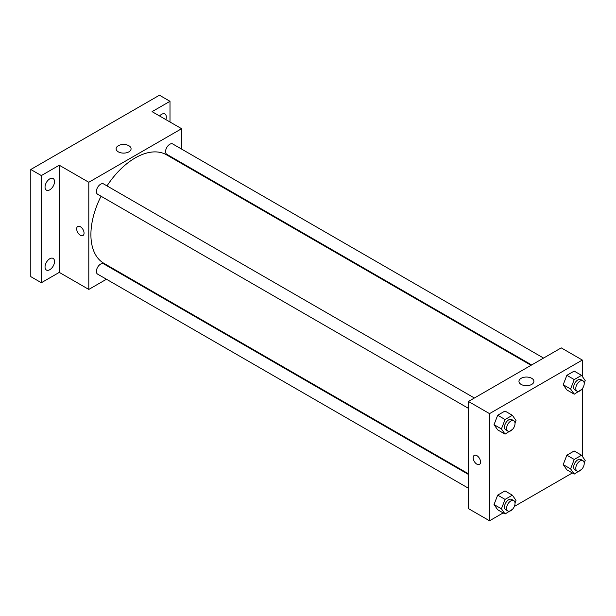 <?xml version="1.0" encoding="UTF-8"?>
<svg xmlns="http://www.w3.org/2000/svg" width="616" height="616" viewBox="0 0 616 616"><rect width="100%" height="100%" fill="white"/><g stroke="black" fill="none" stroke-linecap="round" stroke-linejoin="round"><path stroke-width="0.92" d="M106.453 279.24L88.796 289.428L59.275 272.387L41.349 282.736L30.8 276.646L30.8 169.492L159.452 95.211L170.001 101.301L170.001 121.999M118.965 272.018L118.388 272.349M49.781 269.708A6.714 3.873 -60 0 1 46.423 270.039A6.714 3.873 -60 0 1 45.399 264.657A6.714 3.873 -60 0 1 49.781 258.743A6.714 3.873 -60 0 1 53.138 258.412A6.714 3.873 -60 0 1 54.169 263.794A6.714 3.873 -60 0 1 49.781 269.708M49.781 189.828A6.714 3.873 -60 0 1 46.423 190.159A6.714 3.873 -60 0 1 45.399 184.777A6.714 3.873 -60 0 1 49.781 178.863A6.714 3.873 -60 0 1 53.138 178.532A6.714 3.873 -60 0 1 54.169 183.915A6.714 3.873 -60 0 1 49.781 189.828M59.275 272.387L59.275 165.227L41.349 175.575L30.8 169.492M41.349 282.736L41.349 175.575M88.796 289.428L88.796 182.274L59.275 165.227M88.796 182.274L181.597 128.698L152.075 111.65L170.001 101.301M118.311 151.844A7.484 4.32 180 0 1 116.116 148.787A7.484 4.32 180 0 1 123.6 144.467A7.484 4.32 180 0 1 131.077 148.787A7.484 4.32 180 0 1 126.465 152.783A7.484 4.32 180 0 1 118.311 151.844M159.575 115.985A6.714 3.873 -60 0 1 161.561 114.33A6.714 3.873 -60 0 1 164.919 113.999A6.714 3.873 -60 0 1 165.873 119.62M101.039 196.234A62.639 36.167 120 0 0 90.906 234.634A62.639 36.167 120 0 0 103.881 263.309L468.43 473.781M531.069 365.296L166.52 154.824A62.639 36.167 120 0 0 107.007 185.901M181.597 128.698L181.597 149.087M181.597 162.863L181.597 163.525M543.574 358.073L172.773 143.99A5.968 3.442 120 0 0 168.176 145.584A5.968 3.442 120 0 0 165.573 151.59A5.968 3.442 120 0 0 166.805 154.323L531.647 364.957M468.43 474.443L103.596 263.81A5.968 3.442 120 0 0 98.999 265.404A5.968 3.442 120 0 0 96.389 271.41A5.968 3.442 120 0 0 97.628 274.143L468.43 488.226M468.43 408.346L97.628 194.263A5.968 3.442 -60 0 1 97.628 187.372A5.968 3.442 -60 0 1 103.596 183.93L474.397 398.013M84.053 233.118A5.221 3.011 60 0 1 82.975 235.505A5.221 3.011 60 0 1 77.755 232.486A5.221 3.011 60 0 1 77.755 226.465A5.221 3.011 60 0 1 81.774 227.858A5.221 3.011 60 0 1 84.053 233.118M82.975 235.505A5.221 3.011 60 0 1 77.755 232.486A5.221 3.011 60 0 1 77.755 226.465M503.164 512.912L489.528 520.789L468.43 508.608L468.43 401.455L561.23 347.878L582.32 360.052L582.32 376.461M572.341 472.973L514.345 506.452M566.859 389.928L563.209 384.731L566.859 375.313L574.166 371.094L566.859 375.313L563.209 384.731L566.859 389.928L574.243 394.186L570.585 388.989L574.243 379.579L581.55 375.36L585.2 380.557L584.207 383.121M497.682 509.748L494.032 504.55L497.682 495.133L504.989 490.913L497.682 495.133L494.032 504.55L497.682 509.748L505.066 514.006L501.409 508.808L505.066 499.399L512.366 495.179L516.023 500.377L515.03 502.941M582.32 388.719L582.32 456.341M489.528 520.789L489.528 413.629L582.32 360.052M566.859 469.808L563.209 464.61L566.859 455.193L574.166 450.974L566.859 455.193L563.209 464.61L566.859 469.808L574.243 474.066L570.585 468.868L574.243 459.459L581.55 455.239L585.2 460.437L584.207 463.001M497.682 429.868L494.032 424.67L497.682 415.253L504.989 411.034L497.682 415.253L494.032 424.67L497.682 429.868L505.066 434.126L501.409 428.928L505.066 419.519L512.366 415.3L516.023 420.497L515.03 423.061M489.528 413.629L468.43 401.455M521.144 384.415A7.484 4.32 180 0 1 518.949 381.366A7.484 4.32 180 0 1 526.434 377.046A7.484 4.32 180 0 1 533.91 381.366A7.484 4.32 180 0 1 529.298 385.354A7.484 4.32 180 0 1 521.144 384.415M480.557 462.031A5.221 3.011 60 0 1 479.479 464.425A5.221 3.011 60 0 1 474.258 461.407A5.221 3.011 60 0 1 474.258 455.386A5.221 3.011 60 0 1 478.286 456.779A5.221 3.011 60 0 1 480.557 462.031M479.479 464.425A5.221 3.011 60 0 1 474.258 461.407A5.221 3.011 60 0 1 474.258 455.386M512.597 429.329L505.066 434.126M513.806 420.767L511.696 419.55A5.968 3.442 120 0 0 507.099 421.144A5.968 3.442 120 0 0 504.496 427.15A5.968 3.442 120 0 0 505.736 429.876L507.846 431.1A5.968 3.442 120 0 0 513.806 427.65A5.968 3.442 120 0 0 513.806 420.767A5.968 3.442 120 0 0 509.209 422.36A5.968 3.442 120 0 0 506.606 428.366A5.968 3.442 120 0 0 507.846 431.1M501.409 428.928L494.032 424.67M505.066 419.519L497.682 415.253M512.366 415.3L504.989 411.034M581.774 389.389L574.243 394.186M582.982 380.827L580.88 379.61A5.968 3.442 120 0 0 576.283 381.204A5.968 3.442 120 0 0 573.673 387.21A5.968 3.442 120 0 0 574.913 389.936L577.023 391.16A5.968 3.442 120 0 0 582.982 387.71A5.968 3.442 120 0 0 582.982 380.827A5.968 3.442 120 0 0 578.385 382.421A5.968 3.442 120 0 0 575.783 388.426A5.968 3.442 120 0 0 577.023 391.16M570.585 388.989L563.209 384.731M574.243 379.579L566.859 375.313M581.55 375.36L574.166 371.094M512.597 509.209L505.066 514.006M513.806 500.646L511.696 499.43A5.968 3.442 120 0 0 507.099 501.024A5.968 3.442 120 0 0 504.496 507.03A5.968 3.442 120 0 0 505.736 509.755L507.846 510.98A5.968 3.442 120 0 0 513.806 507.53A5.968 3.442 120 0 0 513.806 500.646A5.968 3.442 120 0 0 509.209 502.24A5.968 3.442 120 0 0 506.606 508.246A5.968 3.442 120 0 0 507.846 510.98M501.409 508.808L494.032 504.55M505.066 499.399L497.682 495.133M512.366 495.179L504.989 490.913M581.774 469.269L574.243 474.066M582.982 460.706L580.88 459.49A5.968 3.442 120 0 0 576.283 461.084A5.968 3.442 120 0 0 573.673 467.09A5.968 3.442 120 0 0 574.913 469.815L577.023 471.04A5.968 3.442 120 0 0 582.982 467.59A5.968 3.442 120 0 0 582.982 460.706A5.968 3.442 120 0 0 578.385 462.3A5.968 3.442 120 0 0 575.783 468.306A5.968 3.442 120 0 0 577.023 471.04M570.585 468.868L563.209 464.61M574.243 459.459L566.859 455.193M581.55 455.239L574.166 450.974"/></g></svg>
